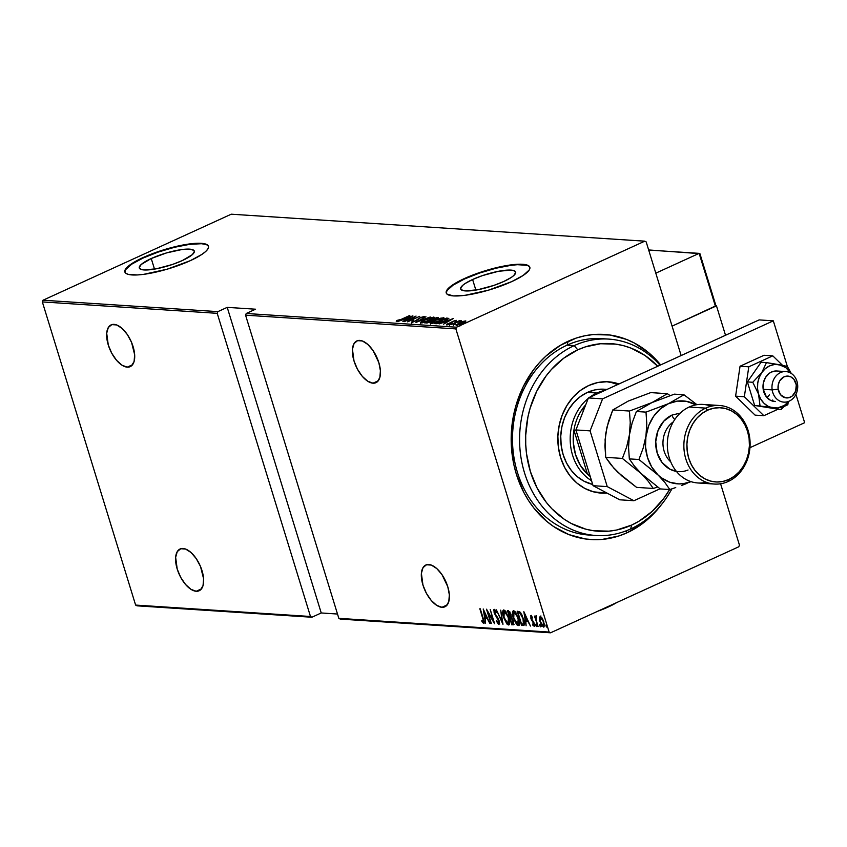 <?xml version="1.0" encoding="UTF-8"?>
<svg xmlns="http://www.w3.org/2000/svg" width="847" height="847" viewBox="0 0 847 847"><rect width="100%" height="100%" fill="white"/><g stroke="black" fill="none" stroke-linecap="round" stroke-linejoin="round"><path stroke-width="1.27" d="M605.245 338.959A98.4 82.731 93.7 0 0 567.088 345.153L568.199 341.235A102.783 86.415 -86.3 0 1 660.639 364.919L648.897 352.892L634.329 343.003L626.473 339.393L610.009 335.02L593.069 334.565L584.631 335.825L576.309 338.048L560.375 345.332L545.86 356.142L539.327 362.749L533.345 370.054L523.298 386.55L516.109 404.972L513.684 414.691L512.054 424.622L511.292 444.76L513.843 464.59L516.342 474.151L523.647 492.118L528.39 500.355L533.801 507.967L546.41 521.085L553.493 526.463L568.845 534.584L585.309 538.957L593.758 539.677L602.238 539.412L619.009 535.929L627.119 532.742L625.647 531.027L627.119 532.742L642.418 523.658L655.991 511.239L661.973 503.923M661.422 504.653A102.783 86.415 -86.3 0 1 627.119 532.742A102.783 86.415 -86.3 0 1 516.342 474.151A102.783 86.415 -86.3 0 1 568.199 341.235L567.088 345.153A98.4 82.731 -86.3 0 1 601.698 338.641L608.792 339.096A98.4 82.731 -86.3 0 1 660.046 365.184A98.4 82.731 93.7 0 0 574.181 345.618L577.792 349.843A94.028 79.057 -86.3 0 1 657.727 366.253L645.16 355.592L631.11 348.159L623.667 345.724L616.044 344.157L600.555 343.744L585.213 346.931L577.792 349.843L563.795 358.165L551.376 369.525L545.913 376.216L536.712 391.303L530.137 408.159L527.914 417.052L525.701 435.337L525.733 444.559L526.527 453.706L530.349 471.451L537.04 487.893L546.326 502.387L551.842 508.74L564.335 519.317L571.196 523.446L585.828 529.184L593.451 530.741L608.94 531.154L616.669 530.01L631.693 525.055L630.592 528.983A98.4 82.731 93.7 0 0 671.893 488.867A98.4 82.731 -86.3 0 1 630.592 528.983A98.4 82.731 -86.3 0 1 595.981 535.495A98.4 82.731 -86.3 0 1 520.333 452.743A98.4 82.731 -86.3 0 1 574.181 345.618A98.4 82.731 -86.3 0 1 608.792 339.096M472.605 279.499A28.777 6.427 162.9 0 1 500.185 270.976A28.777 6.427 162.9 0 1 515.664 272.046A28.777 6.427 162.9 0 1 503.7 281.522L493.812 285.428L477.867 289.727L465.384 290.913L462.79 290.521L460.588 288.594L462.578 285.45L465.077 283.554L472.605 279.499L482.504 275.593L498.449 271.294L510.921 270.108L513.526 270.5L515.728 272.416L513.737 275.571L511.239 277.467L503.7 281.522A28.777 6.427 162.9 0 1 476.13 290.045A28.777 6.427 162.9 0 1 460.652 288.975A28.777 6.427 162.9 0 1 472.605 279.499L475.866 290.087L472.605 279.499M151.242 258.526A28.777 6.427 162.9 0 1 178.823 250.013A28.777 6.427 162.9 0 1 194.302 251.083A28.777 6.427 162.9 0 1 182.338 260.558L172.449 264.465L156.504 268.764L144.022 269.949L141.428 269.547L139.226 267.631L141.216 264.476L151.242 258.526L166.51 252.914L181.883 249.537L189.559 249.134L193.783 250.32L194.365 251.453L192.375 254.608L182.338 260.558A28.777 6.427 162.9 0 1 154.757 269.081A28.777 6.427 162.9 0 1 139.289 268.001A28.777 6.427 162.9 0 1 151.242 258.526L154.503 269.124L151.242 258.526M208.521 246.488A43.737 9.762 -17.1 0 0 143.164 257.996L143.037 257.594A43.737 9.762 162.9 0 1 184.953 244.645A43.737 9.762 162.9 0 1 208.468 246.276A43.737 9.762 162.9 0 1 190.3 260.675L201.745 254.502L205.535 251.633L207.843 249.039L208.563 246.848L207.674 245.111L205.218 243.925L195.996 243.322L189.59 243.936L174.429 246.858L150.247 254.534L131.592 263.766L127.791 266.636L125.494 269.23L124.774 271.432L125.652 273.158L128.119 274.343L137.341 274.947L143.746 274.333L167.092 269.208L190.3 260.675A43.737 9.762 162.9 0 1 148.384 273.623A43.737 9.762 162.9 0 1 124.869 271.993A43.737 9.762 162.9 0 1 143.037 257.594L143.164 257.996A43.737 9.762 -17.1 0 0 124.943 272.194L125.621 269.632L131.719 264.169L143.164 257.996L158.198 252.067L174.556 247.271L189.717 244.338L201.395 243.724L205.345 244.328M529.883 267.451A43.737 9.762 -17.1 0 0 464.527 278.97L464.4 278.557A43.737 9.762 162.9 0 1 506.315 265.609A43.737 9.762 162.9 0 1 529.83 267.239A43.737 9.762 162.9 0 1 511.662 281.649L523.107 275.476L529.206 270.013L529.926 267.811L529.047 266.085L526.58 264.889L522.631 264.285L510.953 264.899L487.607 270.034L464.4 278.557L452.954 284.73L446.856 290.193L446.136 292.395L447.015 294.121L453.431 295.921L465.109 295.307L488.454 290.172L511.662 281.649A43.737 9.762 162.9 0 1 469.746 294.587A43.737 9.762 162.9 0 1 446.231 292.967A43.737 9.762 162.9 0 1 464.4 278.557L464.527 278.97A43.737 9.762 -17.1 0 0 446.305 293.168L446.983 290.606L453.081 285.132L464.527 278.97L479.571 273.03L495.918 268.234L511.08 265.312L517.485 264.698L526.707 265.302M441.943 607.299L447.237 604.885L441.943 607.299A22.964 11.329 65.4 0 1 423.913 587.871A22.964 11.329 65.4 0 1 425.819 565.023A22.964 11.329 65.4 0 1 428.783 564.515A22.964 11.329 65.4 0 1 446.814 583.943A22.964 11.329 65.4 0 1 444.908 606.791A22.964 11.329 65.4 0 1 441.943 607.299L446.189 605.976L448.794 601.603L449.344 594.838L447.777 586.717L442.028 574.689L436.787 568.57L431.335 565.087L426.496 564.769L423.002 567.67L421.393 573.345L422.96 585.097L426.422 593.345L431.25 600.459L436.703 605.361L441.943 607.299M196.197 591.27L201.491 588.845L196.197 591.27A22.964 11.329 65.4 0 1 178.166 571.841A22.964 11.329 65.4 0 1 180.072 548.994A22.964 11.329 65.4 0 1 183.037 548.475A22.964 11.329 65.4 0 1 201.067 567.903A22.964 11.329 65.4 0 1 199.161 590.751A22.964 11.329 65.4 0 1 196.197 591.27L200.443 589.946L203.047 585.573L203.598 578.808L200.506 566.495L196.271 558.66L191.041 552.53L185.588 549.047L180.739 548.729L177.256 551.63L175.647 557.315L177.214 569.068L180.676 577.315L185.504 584.43L190.946 589.321L196.197 591.27M127.251 367.153L132.545 364.739L127.251 367.153A22.964 11.329 65.4 0 1 109.221 347.725A22.964 11.329 65.4 0 1 111.126 324.877A22.964 11.329 65.4 0 1 114.091 324.369A22.964 11.329 65.4 0 1 132.121 343.797A22.964 11.329 65.4 0 1 130.216 366.645A22.964 11.329 65.4 0 1 127.251 367.153L131.497 365.84L134.101 361.457L134.652 354.692L131.56 342.379L127.336 334.554L122.095 328.424L116.642 324.941L111.793 324.623L108.31 327.524L106.701 333.199L108.268 344.951L111.73 353.199L116.558 360.314L122.01 365.216L127.251 367.153M372.998 383.183L378.291 380.769L372.998 383.183A22.964 11.329 65.4 0 1 354.967 363.765A22.964 11.329 65.4 0 1 356.873 340.907A22.964 11.329 65.4 0 1 359.837 340.399A22.964 11.329 65.4 0 1 377.868 359.827A22.964 11.329 65.4 0 1 375.962 382.675A22.964 11.329 65.4 0 1 372.998 383.183L377.254 381.87L379.848 377.497L380.398 370.732L378.831 362.601L373.082 350.584L367.842 344.454L362.389 340.97L357.55 340.653L354.057 343.554L352.447 349.239L354.014 360.981L357.476 369.239L362.304 376.354L367.757 381.245L372.998 383.183M549.131 632.063L338.832 618.342L245.566 315.179L455.866 328.901L549.131 632.063L455.866 328.901L456.533 327.207L246.223 313.485L255.572 309.208L227.218 307.366L217.87 311.632L43.017 300.219L231.252 214.196L644.768 241.173L456.533 327.207L644.768 241.173L646.187 241.924L681.136 355.549L646.187 241.924L644.768 241.173L231.252 214.196L43.017 300.219L217.87 311.632L227.218 307.366L321.235 612.963L337.508 614.033L321.235 612.963L311.887 617.241L321.235 612.963L227.218 307.366L255.572 309.208L246.223 313.485L245.566 315.179L338.832 618.342L340.24 619.083L550.55 632.804L738.785 546.781L550.55 632.804L549.131 632.063L550.55 632.804L340.24 619.083L338.832 618.342L549.131 632.063M547.533 626.981L546.739 625.764L546.05 626.081L546.961 627.246L546.103 624.917L546.05 626.081L546.929 627.267L546.58 625.393L545.913 625.34L546.05 626.081L546.739 625.764L546.802 624.599M541.169 626.568L540.375 625.351L539.687 625.668L540.598 626.822L539.74 624.504L539.687 625.668L540.577 626.854L540.217 624.97L539.55 624.927L539.687 625.668L540.375 625.351L540.439 624.186M537.242 626.314L536.458 625.097L535.759 625.414L536.67 626.568L535.823 624.25L536.712 626.494L536.289 624.715L535.622 624.673L535.759 625.414L536.458 625.097L536.511 623.932M523.838 611.64L526.103 625.764L525.839 621.264L527.903 621.402L530.455 626.049L523.838 611.64L526.103 625.764L525.839 621.264L527.903 621.402L530.455 626.049L523.838 611.64M518.872 625.287L518.163 625.605C519.613 624.461 519.687 622.016 518.396 618.268L513.515 610.613C512.096 611.799 512.033 614.255 513.324 618.003L516.659 624.641L518.163 625.605L519.126 624.779L518.396 618.268L515.04 611.576L513.515 610.613L512.573 611.481L513.324 618.003L518.163 625.605L519.253 625.224M503.87 609.872L503.362 612.445L503.774 609.978C502.345 611.153 502.282 613.62 503.573 617.368L506.898 623.995L508.412 624.97L509.365 624.133L508.645 617.632L505.288 610.941L503.764 609.978L502.822 610.835L503.573 617.368L508.412 624.97L509.502 624.588M495.506 610.549L494.648 610.814L496.141 612.699L494.256 609.353L494.108 612.603L498.978 620.364L498.407 622.884L496.607 620.438L496.416 621.137L498.851 624.345L499.455 622.397L497.962 618.077L494.68 613.059L494.489 610.846L496.141 612.699L496.268 611.852L494.807 609.649L493.812 609.702L494.299 613.164L498.819 621.327L498.407 622.884L496.607 620.438L496.416 621.137L498.343 624.112L499.762 623.995M483.224 608.993L485.5 623.117L485.236 618.617L487.29 618.755L489.841 623.403L483.224 608.993L485.5 623.117L485.236 618.617L487.29 618.755L489.841 623.403L483.224 608.993M483.616 623.35L483.224 618.426L479.836 608.771L483.415 620.639L483.33 621.857L481.837 620.544L481.922 621.624L483.51 623.328L484.135 622.079L480.26 608.802L483.118 618.088L483.192 621.889L481.837 620.544L481.922 621.624L483.828 623.318M491.324 623.498L487.872 612.275L494.616 623.71L490.222 609.448L493.261 620.66L486.517 609.205L490.9 623.466L487.872 612.275L494.521 623.71L490.222 609.448L493.261 620.66L486.517 609.205L491.324 623.498M502.885 624.25L500.725 610.136L502.091 621.507L496.374 609.851L502.991 624.26L500.725 610.136L502.091 621.507L496.374 609.851L502.885 624.25M513.102 624.917L513.409 620.967L511.313 617.262L510.932 614.266L508.327 610.634L507.406 610.571L511.789 624.832L513.79 624.355L513.409 620.967L511.313 617.262L509.873 611.83L507.406 610.571L511.789 624.832L512.488 624.514L512.149 623.424L512.488 624.514L511.789 624.832L514.097 624.557M524.007 625.255L523.065 625.562L524.145 625.044L524.357 623.254L522.006 615.028L519.867 611.883L517.157 611.206L521.551 625.467L523.711 625.478M530.889 615.684L531.45 619.972L532.519 621.444L533.102 621.169L532.519 621.444L534.203 623.381L533.695 625.181L532.615 624.038L532.615 624.991L534.425 626.314L534.245 623.53L531.196 618.331L531.27 616.965L531.937 616.658L531.27 616.965L532.287 618.109L532.308 617.23L530.889 615.684L530.921 618.765L533.97 624.101L533.843 625.15L532.615 624.038L532.615 624.991L534.351 626.399L533.959 622.704L531.133 618.109L531.27 616.965L532.287 618.109L530.73 615.716L531.429 615.398M535.78 616.002L535.357 617.664L535.907 617.41L535.357 617.664L534.457 616.097L538.089 626.547L535.929 619.136L536.31 616.394L535.495 616.171L535.357 617.664L534.457 616.097L538.089 626.547L535.992 619.475L536.31 616.394L535.632 616.034M540.524 616.087L540.058 618.035L539.359 617.929L539.994 621.592L543.552 627.087L544.134 626.812L543.552 627.087L543.806 621.846L542.165 618.109L540.238 616.298L539.359 617.929L539.846 621.116L541.667 625.372L543.795 627.066L544.367 624.387L542.662 618.988L540.471 616.341L539.359 617.929L540.926 615.981M739.442 545.076L720.585 483.775L739.442 545.076L738.785 546.781L739.442 545.076M42.35 301.924L217.213 313.326L310.478 616.489L135.615 605.076L42.35 301.924L43.017 300.219L42.35 301.924L135.615 605.076L310.478 616.489L217.213 313.326L217.87 311.632L217.213 313.326L42.35 301.924M462.684 321.5L456.035 325.015L464.368 322.4L465.882 321.002L462.684 321.5L459.042 322.898L456.395 325.11L465.501 321.68L465.554 320.918L462.684 321.5M450.72 324.655L461.234 320.685L458.693 321.235L459.572 320.611L450.72 324.655L461.223 320.791L458.693 321.235L459.572 320.611L450.72 324.655M456.215 320.314L446.687 324.274L449.704 323.766L453.611 321.225L455.919 320.949L456.215 320.314L452.944 321.309L446.941 324.486L450.572 323.395L453.41 321.32L456.215 320.314L455.919 320.949M436.12 323.702L442.907 321.881L448.825 318.43L446.708 318.07L434.596 323.607L444.527 321.172L448.825 318.43L446.708 318.07L434.596 323.607L436.12 323.702M424.845 322.972L429.937 322.093L438.386 317.625L436.957 317.434L424.845 322.972L431.144 321.585L436.396 318.959L437.888 317.487L436.957 317.434L424.845 322.972M415.941 322.389L430.276 317L418.323 321.32L425.925 316.714L415.941 322.389L430.276 317L418.323 321.32L425.925 316.714L415.941 322.389M404.379 321.627L413.908 317.276L407.672 321.849L419.784 316.312L409.81 320.642L416.068 316.069L403.955 321.606L413.908 317.276L407.672 321.849L419.784 316.312L409.81 320.642L416.068 316.069L404.379 321.627M401.33 319.319L396.46 320.547L396.364 321.267L399.022 320.537L409.81 315.656L401.393 319.51L396.46 320.547L396.248 321.267L401.637 319.404L409.387 315.635L401.33 319.319M412.785 315.857L398.545 321.246L403.574 319.552L405.639 319.69L402.897 321.532L412.891 315.857L398.545 321.246L403.574 319.552L405.639 319.69L402.897 321.532L412.785 315.857M412.733 321.691L413.685 320.695L412.658 320.949L411.483 322.262L414.427 321.553L420.504 317.752L423.447 317.456L424.474 316.577L419.773 317.869L414.903 321.161L412.733 321.691L413.685 320.695L412.658 320.949L411.483 322.262L416.152 320.854L420.705 317.657L423.447 317.456L424.231 316.439L420.228 317.657L415.739 320.812L412.563 321.616L412.817 322.432M424.802 319.827L420.557 322.453L423.744 322.432L430.943 319.668L434.289 317.318L431.102 317.498L424.802 319.827C421.499 321.267 420.25 322.284 421.044 322.876L429.948 320.134C433.304 318.673 434.564 317.657 433.738 317.064L424.802 319.827M434.553 320.462L430.318 323.088L433.505 323.067L440.694 320.304L444.04 317.953L440.853 318.133L434.553 320.462C431.261 321.902 430.001 322.919 430.795 323.522L439.709 320.769C443.066 319.319 444.326 318.292 443.489 317.699L434.553 320.462M453.389 318.504L439.159 323.903L444.177 322.199L446.242 322.336L443.51 324.189L453.389 318.504L439.159 323.903L444.177 322.199L446.242 322.336L443.51 324.189L453.389 318.504M449.979 324.157L451.366 323.925L449.397 324.645M453.907 324.412L455.294 324.179L453.314 324.909M460.27 324.835L461.647 324.592L459.677 325.322M137.023 605.827L311.887 617.241L310.478 616.489L311.887 617.241L137.023 605.827L135.615 605.076L137.023 605.827M595.981 535.495L588.887 535.029A98.4 82.731 -86.3 0 1 513.24 452.277A98.4 82.731 -86.3 0 1 567.088 345.153A98.4 82.731 93.7 0 0 513.504 454.363A98.4 82.731 93.7 0 0 592.434 535.177M396.46 320.547L396.248 321.267M410.499 316.926L406.74 319.351L405.035 319.001L405.237 319.658L405.035 319.001L410.499 316.926L406.666 319.107L405.035 319.001L410.499 316.926M411.737 323.067L412.902 321.765L411.97 322.368M418.831 319.075L418.662 318.514L418.831 319.075M424.718 317.36L424.231 316.439M422.939 317L422.304 317.773M423.585 317.371L423.045 317.509M432.976 317.953L433.908 317.869M433.971 317.816L433.738 317.064L433.971 317.816M434.532 318.101L433.738 317.064M420.768 323.48L420.525 322.665L421.044 322.876M433.982 317.879L432.542 318.027M422.272 322.315L422.515 321.331L426.973 319.107L432.521 317.625L429.524 320.102L423.415 322.199L422.272 322.315L425.236 319.859L432.912 317.974L429.588 320.293L422.399 322.749L421.838 322.135L422.081 322.951M432.044 320.515L430.784 321.744L427.28 322.929L426.507 322.432L426.697 323.035L426.507 322.432L431.017 320.367L432.044 320.515L430.721 321.553L426.507 322.432L431.017 320.367L432.446 320.42L432.351 321.394M437.116 318.292L436.957 317.434L437.719 318.281L437.116 318.292M438.058 318.059L437.888 317.487L438.058 318.059M436.141 318.027L437.084 318.228L436.004 319.139L432.542 319.817L432.796 320.632L432.256 319.806L432.51 320.621L432.256 319.806L436.141 318.027L436.724 318.07L435.951 318.948L432.256 319.806L436.141 318.027M436.724 318.07L437.327 319.001M442.727 318.588L443.669 318.504M443.722 318.451L443.489 317.699L443.722 318.451M444.283 318.737L443.489 317.699M430.53 324.115L430.276 323.3L430.795 323.522M443.743 318.514L442.293 318.663M442.272 318.26L442.441 318.917L439.339 320.939L432.161 323.385L431.589 322.771L434.987 320.494L442.272 318.26L439.286 320.738L432.023 322.951L434.987 320.494L439.212 318.874L442.272 318.26L442.939 319.255M446.92 318.758L446.708 318.07L446.92 318.758M447.428 318.938L444.167 321.331L438.661 323.374L436.269 323.067L445.893 318.663L447.428 318.938L444.114 321.14L438.566 323.056L436.269 323.067L436.47 323.713L436.269 323.067L445.893 318.663L447.428 318.938L447.692 319.806M447.682 319.753L446.496 319.499M447.618 319.573L447.449 319.023M451.112 319.573L447.354 321.998L445.638 321.648L445.85 322.305L445.638 321.648L451.112 319.573L447.269 321.754L445.638 321.648L451.112 319.573M447.1 323.872L446.941 324.486M451.959 322.612L451.747 321.945L451.959 322.612M450.826 324.221L451.409 323.723M454.754 324.475L455.337 323.988M464.855 321.818L465.416 321.744M465.734 321.479L465.554 320.918L465.734 321.479M465.501 321.68L465.554 320.918M456.226 325.756L456.395 325.11M465.554 321.733L464.527 321.881M457.348 324.719L456.618 325.227M457.475 324.613L460.037 322.675L464.463 321.415L462.43 323.12L458.576 324.475L457.475 324.613L459.455 322.929L464.77 321.542L462.483 323.31L457.592 324.983L457.158 324.475L457.412 325.29M461.117 324.888L461.7 324.401M432.521 317.625L433.177 318.62M432.023 322.951L431.843 323.586M464.463 321.415L465.024 322.358M484.304 623.032L482.61 621.317M482.515 621.359L481.922 621.624L482.515 621.359M484.113 621.412L483.192 621.889M482.811 621.603L484.092 622.979M487.586 618.416L485.236 618.617L487.586 618.416M485.5 618.501L485.289 617.188L485.5 618.501M484.124 611.746L487.004 617.103L485.003 617.167L484.495 611.576L486.623 617.272L485.003 617.167L484.124 611.746M499.349 623.985L498.195 622.81L499.381 623.995M498.851 624.345L499.052 620.576L494.51 612.572L494.489 609.427M494.5 609.385L494.532 611.227M508.412 624.97L509.1 624.652L508.412 624.97C509.862 623.826 509.936 621.38 508.645 617.632L503.393 610.041M506.877 622.746L509.1 624.652L507.173 623.17M503.362 612.445L503.404 612.984M509.566 622.069L508.899 623.159M508.772 623.191L509.534 622.227M504.664 611.153L506.157 611.915M504.23 611.439L508.581 617.431L507.946 623.508L503.997 617.389L504.23 611.439L504.928 611.121L504.23 611.439L506.146 613.08L508.062 617.114L508.931 621.349L508.211 623.477L506.135 621.994L504.145 617.876L503.277 613.164L504.357 611.375M505.775 611.545L504.611 611.174M508.973 623.138L507.946 623.508M510.466 617.939L510.063 616.648L510.466 617.939M508.602 611.915L508.211 610.623L508.602 611.915M513.695 624.599L512.488 624.514L513.695 624.599M511.112 617.791L512.054 618.024L511.112 617.791M509.555 611.778L508.856 612.095L509.555 611.778M508.274 612.063L510.879 614.096L509.682 616.627L508.274 612.063L508.973 611.746L508.274 612.063L510.053 613.112L510.487 616.574L509.682 616.627L508.274 612.063M510.699 616.33L511.344 616.118M510.138 618.098L512.043 618.024L511.366 618.342L513.346 620.777L512.393 623.434L511.768 623.392L510.138 618.098L510.826 617.781L510.138 618.098L512.329 619.422L512.933 623.36L511.768 623.392L510.138 618.098M513.155 623.127L512.393 623.434M511.154 616.277L509.968 616.648M513.621 610.507L513.113 613.08L513.536 610.613M518.163 625.605L518.862 625.287L516.924 623.805M513.113 613.08L513.155 613.62M516.628 623.381L519.031 625.287M519.327 622.704L518.66 623.794M518.533 623.826L519.285 622.863M514.415 611.788L515.918 612.55M513.991 612.074L518.332 618.077L517.697 624.144L513.748 618.024L513.991 612.074L514.68 611.756L513.991 612.074L515.897 613.715L517.655 617.272L518.692 621.984L517.962 624.112L515.887 622.63L513.748 618.024L513.028 613.8L514.118 612.01M515.527 612.18L514.362 611.809M518.724 623.773L517.697 624.144M523.065 625.562C524.674 624.811 524.791 622.545 523.435 618.776L519.867 611.883L517.157 611.206L521.551 625.467L522.239 625.15L521.9 624.059L522.239 625.15L524.081 625.245M518.364 612.55L517.962 611.259L518.364 612.55M520.852 613.006L518.036 612.699L520.026 613.217L523.012 618.755L523.393 623.805L521.519 624.038L518.036 612.699L520.979 613.112M524.399 622.545L523.806 623.667M523.393 623.805L521.519 624.038L518.036 612.699L519.92 613.143L521.434 614.964L523.372 618.585L523.393 623.805L524.335 622.958M528.2 621.063L525.839 621.264L528.2 621.063M526.103 621.147L525.892 619.835L526.103 621.147M524.738 614.393L527.607 619.76L525.606 619.824L525.108 614.223L527.236 619.93L525.606 619.824L524.738 614.393M534.796 626.145L533.314 624.673M533.472 624.938L534.605 626.113M536.405 624.906L536.776 625.838M536.183 615.854L536.045 617.347L536.479 615.684M536.702 616.987L536.098 617.283M540.322 625.16L540.693 626.092M544.176 626.759L542.8 625.689M542.609 625.425L544.24 626.769M544.515 624.684L544.028 625.467M540.979 617.368L541.731 617.41M540.63 617.579L543.753 621.656L543.16 625.806L540.418 621.634L540.63 617.579L541.318 617.262L540.63 617.579L543.276 621.486L543.499 625.711L542.313 625.298L540.418 621.634L539.973 618.501L540.894 617.452M541.667 617.368L541.085 617.294M544.092 625.446L543.16 625.806M546.686 625.573L547.056 626.515M246.223 313.485L456.533 327.207L455.866 328.901L245.566 315.179L246.223 313.485M669.606 489.524A94.028 79.057 -86.3 0 1 631.693 525.055L638.86 521.307L652.137 511.419L663.582 498.682L669.606 489.524M607.087 389.398L604.335 389.218A48.11 40.444 -86.3 0 0 587.416 392.394L596.86 393.019A48.11 40.444 -86.3 0 1 604.822 390.425A48.11 40.444 93.7 0 0 596.86 393.019L587.416 392.394L580.248 396.65L573.895 402.463L568.591 409.62L564.536 417.825L561.889 426.782L560.756 436.141L561.18 445.543L563.139 454.617L566.558 463.023L571.312 470.445L577.22 476.586L584.038 481.212L592.678 484.442A48.11 40.444 -86.3 0 1 560.809 441.562A48.11 40.444 -86.3 0 1 587.416 392.394L595.102 389.864L603.032 389.154M608.379 381.806A55.764 46.881 -86.3 0 0 588.76 385.501L580.46 390.435L573.101 397.169L566.95 405.459L562.249 414.977L559.189 425.353L557.866 436.194L558.353 447.089L560.629 457.613L564.6 467.364L570.105 475.961L576.945 483.076L584.854 488.444L593.525 491.853L606.971 493.049A55.764 46.881 -86.3 0 1 601.116 493.092A55.764 46.881 -86.3 0 1 558.247 446.2A55.764 46.881 -86.3 0 1 588.76 385.501L597.675 382.569L606.865 381.743L618.956 383.966A55.764 46.881 -86.3 0 0 608.379 381.806L608.262 381.796M599.348 492.943A55.764 46.881 93.7 0 0 605.976 492.52M567.088 345.153L574.181 345.618L567.088 345.153M612.423 382.823L617.611 384.58A55.764 46.881 93.7 0 0 606.6 381.732M574.181 345.618A98.4 82.731 93.7 0 0 524.526 472.88A98.4 82.731 93.7 0 0 630.592 528.983L631.693 525.055A94.028 79.057 -86.3 0 1 530.349 471.451A94.028 79.057 -86.3 0 1 577.792 349.843L574.181 345.618M596.86 393.019L597.506 393.77L596.86 393.019A48.11 40.444 93.7 0 0 589.47 397.444A48.11 40.444 -86.3 0 1 596.86 393.019M587.469 474.182L573.917 430.107L573.303 442.483L575.505 454.521L580.343 465.352L587.469 474.182A45.918 38.613 -86.3 0 1 573.917 430.107A45.918 38.613 -86.3 0 1 581.836 409.8L584.197 408.72L581.836 409.8A45.918 38.613 -86.3 0 1 585.732 404.781L581.836 409.8A45.918 38.613 93.7 0 0 573.917 430.107L576.013 430.244L573.917 430.107L587.469 474.182A45.918 38.613 93.7 0 0 590.253 476.554A45.918 38.613 -86.3 0 1 587.469 474.182L589.565 474.32L587.469 474.182M591.534 480.725A48.11 40.444 -86.3 0 1 588.21 398.439A48.11 40.444 93.7 0 0 591.534 480.725M583.731 409.916L581.836 409.8L583.731 409.916M715.842 305.809L716.477 305.852L725.519 335.264L716.477 305.852L672.095 326.137L715.842 305.809M797.535 383.818L796.275 384.845A10.937 9.19 -86.3 0 1 788.832 397.719A10.937 9.19 -86.3 0 1 778.16 389.175L772.168 389.885A15.31 12.874 93.7 0 0 787.117 401.849A15.31 12.874 93.7 0 0 797.535 383.818A15.31 12.874 -86.3 0 1 783.856 402.134A15.31 12.874 -86.3 0 1 772.168 389.885L763.189 389.302L772.168 389.885A15.31 12.874 -86.3 0 1 785.847 371.579A15.31 12.874 -86.3 0 1 797.535 383.818A15.31 12.874 93.7 0 0 782.586 371.865A15.31 12.874 93.7 0 0 772.168 389.885L778.16 389.175L780.585 394.755L785.243 397.73L788.832 397.719L792.178 396.078L795.651 391.155L796.275 384.845L793.851 379.255L790.897 376.904L787.392 376.079L783.856 376.926L779.663 380.97L778.224 384.909L778.16 389.175A10.937 9.19 -86.3 0 1 785.593 376.301A10.937 9.19 -86.3 0 1 796.275 384.845L797.535 383.818M715.853 305.619L715.44 306.328L699.135 253.359L648.686 250.066L699.135 253.359L655.79 273.168L699.135 253.359L715.44 306.328L672.095 326.137L715.747 306.053L699.897 253.645L648.654 249.95M773.311 320.833L602.588 398.852L590.094 430.869L607.246 486.612L633.927 500.725L660.046 488.793L633.927 500.725L619.75 499.804L633.927 500.725L607.246 486.612L593.069 485.691L619.75 499.804L593.069 485.691L575.918 429.948L593.069 485.691L607.246 486.612L590.094 430.869L575.918 429.948L590.094 430.869L602.588 398.852L588.411 397.931L575.918 429.948L588.411 397.931L759.134 319.901L588.411 397.931L602.588 398.852L773.311 320.833L759.134 319.901L773.311 320.833L787.35 366.444L773.311 320.833M749.955 447.692L804.65 422.695L795.936 394.353L804.65 422.695L749.955 447.692M787.964 402.569L785.751 405.057L787.964 402.569M780.934 409.652L785.751 405.057L780.934 409.652L754.624 405.448L766.556 406.814L780.934 409.652L782.141 406.645L780.934 409.652L754.624 405.448L747.393 381.923L761.072 362.251L766.461 362.601L761.072 362.251L747.393 381.923L752.771 382.272L747.393 381.923L754.624 405.448L777.451 407.989L784.343 405.438L789.002 401.224A21.863 18.39 -86.3 0 1 782.141 406.645A21.863 18.39 -86.3 0 1 772.655 407.862L780.934 409.652M771.141 400.62A15.31 12.874 93.7 0 0 772.697 400.038M774.878 401.542A15.31 12.874 -86.3 0 1 763.105 388.667A15.31 12.874 -86.3 0 1 771.49 372.002L776.455 370.975M790.96 373.358L785.783 367.587L779.092 364.676L787.382 366.455L791.257 373.411L787.382 366.455L766.461 362.601L761.792 372.574L752.771 382.272L758.573 394.173L760.013 405.798L758.573 394.173L760.786 399.181L764.026 403.299L768.07 406.264L772.655 407.862A21.863 18.39 -86.3 0 1 758.573 394.173A21.863 18.39 -86.3 0 1 761.792 372.574L759.208 377.455L757.758 382.929L757.536 388.635L758.573 394.173L752.771 382.272L761.792 372.574A21.863 18.39 -86.3 0 1 779.092 364.676L774.296 364.538L769.605 365.893L765.339 368.636L761.792 372.574L766.461 362.601L779.092 364.676A21.863 18.39 -86.3 0 1 790.833 373.146M775.291 401.563L770.41 400.271L766.366 396.841L763.136 388.911L763.369 382.95L765.497 377.487L769.203 373.358L771.49 372.002A15.31 12.874 -86.3 0 1 776.868 370.997L785.847 371.579M766.948 397.539A15.31 12.874 93.7 0 0 769.425 394.787M755.101 415.136L763.846 415.697L777.567 409.429L763.846 415.697L755.101 415.136L735.598 396.163L740.056 366.232L764.036 355.274L772.782 355.846L764.036 355.274L740.056 366.232L748.801 366.804L740.056 366.232L735.598 396.163L744.344 396.735L735.598 396.163L755.101 415.136M784.64 406.2L787.816 404.75L788.186 402.304L787.816 404.75L784.64 406.2M782.543 365.343L772.782 355.846L748.801 366.804L744.344 396.735L763.846 415.697L744.344 396.735L748.801 366.804L772.782 355.846L782.543 365.343M719.548 405.501A39.364 33.097 -86.3 0 1 749.807 438.598A39.364 33.097 -86.3 0 1 728.272 481.445A39.364 33.097 -86.3 0 1 714.423 484.05A39.364 33.097 -86.3 0 1 684.164 450.953A39.364 33.097 -86.3 0 1 705.71 408.106L689.162 407.026L705.71 408.106L707.51 410.213A37.173 31.254 -86.3 0 1 747.583 431.409A37.173 31.254 -86.3 0 1 728.822 479.487L728.272 481.445A39.364 33.097 93.7 0 0 748.134 430.541A39.364 33.097 93.7 0 0 705.71 408.106A39.364 33.097 -86.3 0 1 719.548 405.501L703.01 404.421A39.364 33.097 93.7 0 0 689.162 407.026A39.364 33.097 -86.3 0 1 711.194 406.211M688.05 470A29.306 24.637 -86.3 0 1 657.05 452.563A29.306 24.637 -86.3 0 1 671.967 415.083A5.251 2.594 -114.6 0 0 674.551 419.297M670.708 461.827A24.055 20.222 93.7 0 1 673.323 421.859A24.055 20.222 93.7 0 0 668.294 459.243M614.382 468.455L621.994 476.099L636.595 487.374L653.281 488.465L648.273 481.318L641.306 473.674L660.226 488.92L669.818 489.545L664.81 482.398L657.844 474.754L638.934 459.508L661.528 477.867L669.797 482.239L678.786 483.902L683.36 483.669L691.004 481.647A41.545 34.928 -86.3 0 1 657.844 474.754L664.81 482.398L669.818 489.545L660.226 488.92L641.306 473.674L634.339 466.019L629.332 458.883L638.934 459.508L643.159 448.148L645.943 436.046L645.53 446.877L647.489 457.412L651.692 466.919L657.844 474.754A41.545 34.928 -86.3 0 1 645.943 436.046L646.79 423.733L645.996 412.118L636.404 411.494L645.996 412.118L668.452 403.68L645.996 412.118L646.79 423.733L645.943 436.046A41.545 34.928 -86.3 0 1 668.452 403.68L683.963 394.776L674.36 394.151L651.915 402.6L674.36 394.151L683.963 394.776L696.954 404.686L683.963 394.776L668.452 403.68A41.545 34.928 -86.3 0 1 696.012 404.845L686.483 401.351L677.367 401.107L668.452 403.68L660.353 408.879L653.609 416.375L648.696 425.639L643.159 448.148L638.934 459.508L629.332 458.883L628.548 447.269L629.395 434.966L626.621 447.068L622.386 458.428L641.306 473.674L648.273 481.318L653.281 488.465L636.595 487.374L617.675 472.128L610.708 464.484L605.711 457.338L622.386 458.428L641.306 473.674L634.339 466.019L629.332 458.883L628.548 447.269L629.395 434.966L632.18 422.854L636.404 411.494L651.915 402.6L629.459 411.039L630.242 422.653L629.395 434.966L632.18 422.854L636.404 411.494L667.415 393.696L670.051 395.57L667.415 393.696L650.729 392.606L667.415 393.696L651.915 402.6L629.459 411.039L612.773 409.959L628.283 401.055L650.729 392.606L628.283 401.055L612.773 409.959L629.459 411.039L630.242 422.653L629.395 434.966L626.621 447.068L622.386 458.428L605.711 457.338L604.917 445.723L605.764 433.42L608.548 421.319L612.773 409.959L606.928 427.301L605.266 438.831M653.281 488.465L657.59 487.036L653.281 488.465M621.359 475.252L613.927 468.264L605.711 457.338L605.097 439.667L606.865 428.116M632.677 399.424L628.283 401.055M676.404 471.387L669.903 469.185L662.153 462.621L657.177 452.986L655.726 441.732L658.034 430.572L663.73 421.213L671.967 415.083L680.205 413.114M687.055 483.341L681.517 485.5L687.055 483.341M675.737 487.565L669.818 489.545L675.737 487.565M706.239 482.261A39.364 33.097 -86.3 0 1 668.452 454.733A39.364 33.097 -86.3 0 1 689.162 407.026A39.364 33.097 93.7 0 0 667.627 449.873A39.364 33.097 93.7 0 0 697.886 482.97L714.423 484.05M707.51 410.213L701.983 413.505L697.07 417.995L692.973 423.521L689.839 429.863L687.796 436.787L686.917 444.019L687.245 451.282L688.759 458.291L691.406 464.791L695.069 470.53L699.633 475.273L704.905 478.851L710.686 481.117L716.753 481.996L722.883 481.445L728.822 479.487L734.36 476.205L739.272 471.705L743.37 466.178L746.503 459.836L748.547 452.923L749.415 445.691L749.097 438.428L747.583 431.409L744.937 424.908L741.263 419.18L736.699 414.437L731.427 410.859L725.646 408.582L719.579 407.714L713.46 408.265L707.51 410.213L705.71 408.106A39.364 33.097 93.7 0 0 685.848 459.01A39.364 33.097 93.7 0 0 728.272 481.445L728.822 479.487A37.173 31.254 -86.3 0 1 688.759 458.291A37.173 31.254 -86.3 0 1 707.51 410.213M674.794 419.498A5.251 2.594 65.4 0 1 671.967 415.083M608.273 606.981L597.728 611.248A37.173 8.301 -17.1 0 0 608.273 606.981A37.173 8.301 -17.1 0 0 616.68 602.588L608.273 606.981M397.37 320.632L397.624 321.447M423.098 317.074L423.352 317.89M456.395 320.388L456.649 321.204M455.231 320.865L455.485 321.68M446.676 324.369L446.93 325.184M447.862 323.925L448.116 324.74M449.312 324.613L449.556 325.428M460.037 321.172L460.281 321.987M453.23 324.867L453.484 325.682M459.593 325.28L459.847 326.095M494.51 610.835L495.209 610.518M715.8 305.291L699.876 253.528"/></g></svg>
